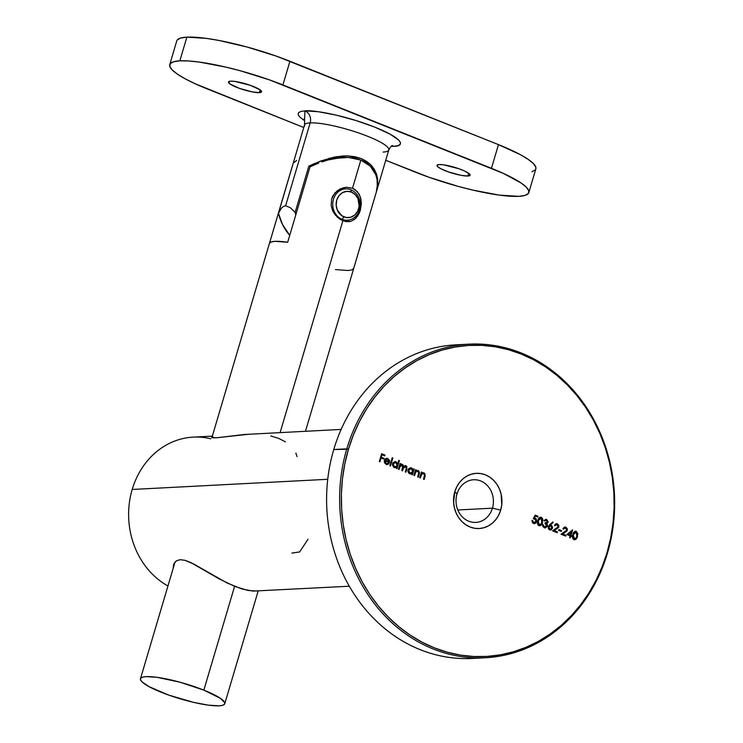 <?xml version="1.0" encoding="UTF-8"?>
<svg xmlns="http://www.w3.org/2000/svg" width="743" height="743" viewBox="0 0 743 743"><rect width="100%" height="100%" fill="white"/><g stroke="black" fill="none" stroke-linecap="round" stroke-linejoin="round"><path stroke-width="1.11" d="M308.029 539.214L299.624 551.947L291.906 553.08M456.991 494.002A21.352 18.696 87 0 0 468.759 521.224A21.352 18.696 87 0 0 492.442 508.175L500.689 510.107A27.63 24.194 -93 0 1 470.031 526.991A27.63 24.194 -93 0 1 454.809 491.755L456.991 494.002A21.352 18.696 -93 0 1 473.607 479.764A21.352 18.696 -93 0 1 492.442 508.175A21.352 18.696 -93 0 1 475.826 522.413A21.352 18.696 -93 0 1 456.991 494.002L454.809 491.755L453.601 502.426L454.391 507.785L456.072 512.874L458.589 517.5L461.84 521.493L465.703 524.697L470.031 526.991L474.656 528.282L479.402 528.514L484.074 527.697L488.513 525.84L492.535 523.035L495.99 519.376L498.748 515.01L500.689 510.107L501.757 504.841L501.116 494.076L499.426 488.987L496.909 484.362L493.658 480.368L489.795 477.164L485.467 474.87L480.851 473.579L476.105 473.347L471.424 474.164L466.985 476.022L462.963 478.826L459.508 482.486L456.759 486.851L454.809 491.755A27.63 24.194 -93 0 1 485.467 474.87A27.63 24.194 -93 0 1 500.689 510.107L492.442 508.175L457.827 509.977L492.442 508.175A21.352 18.696 87 0 0 480.684 480.953A21.352 18.696 87 0 0 456.991 494.002M212.331 436.132L193.282 437.125A78.507 68.727 87 0 0 132.198 489.47A78.507 68.727 -93 0 1 210.891 438.797M173.193 568.274L174.113 563.408L176.49 560.761L180.205 559.683L185.063 560.333L190.821 562.562L219.315 578.973L234.844 586.459L248.069 590.471L256.576 591.019M285.498 441.844L278.709 438.398L270.777 435.955M297.024 456.611L295.872 453.109M468.982 344.158L455.951 344.836A157.014 137.464 87 0 0 333.774 449.524L348.458 449.236A155.761 136.359 -93 0 1 521.261 354.058A155.761 136.359 -93 0 1 607.05 552.634L607.486 553.08A157.014 137.464 87 0 0 521.001 352.897A157.014 137.464 87 0 0 346.805 448.846A157.014 137.464 -93 0 1 468.982 344.158A157.014 137.464 -93 0 1 607.486 553.08A157.014 137.464 -93 0 1 485.309 657.769A157.014 137.464 -93 0 1 346.805 448.846L333.774 449.524A157.014 137.464 -93 0 1 462.48 344.678M401.87 464.997L399.437 467.059L401.016 464.942L402.743 465.415L401.852 470.588L402.474 470.83L403.951 466.79L405.919 466.52L406.467 467.784L405.306 471.963L405.919 472.214L406.904 466.595L405.334 465.573L403.681 466.344L402.492 464.319L400.431 464.719L400.718 463.725L400.106 463.483L398.406 469.204L399.028 469.455L400.561 465.35L402.177 464.979L402.715 467.672L401.852 470.588L402.474 470.83L403.133 468.601L405.622 466.363L406.226 468.861L405.306 471.963L405.919 472.214L406.839 469.112L405.938 465.703L405.195 465.573M132.198 489.47L327.737 479.291L132.198 489.47A78.507 68.727 87 0 0 167.946 585.986A78.507 68.727 -93 0 1 132.198 489.47M341.148 429.426L244.345 434.497L216.278 437.822L212.907 437.766L211.467 437.265L212.238 436.447M348.458 449.236L353.343 435.082L359.426 421.569L366.652 408.826L374.946 396.957L384.233 386.1L394.422 376.348L405.409 367.785L417.092 360.513L429.361 354.597L442.094 350.083L455.171 347.027L468.471 345.449L481.854 345.374L495.2 346.786L508.379 349.693L521.261 354.058L533.725 359.826L545.65 366.958L556.916 375.382L567.429 385.023L577.07 395.768L585.763 407.526L593.406 420.194L599.945 433.633L605.294 447.713L609.427 462.313L612.288 477.285L613.857 492.488L614.108 507.766L613.049 522.979L610.69 537.988L607.05 552.634L602.155 566.779L596.072 580.292L588.846 593.044L580.552 604.904L571.265 615.761L561.086 625.513L550.099 634.076L538.415 641.348L526.146 647.264L513.404 651.778L500.327 654.834L487.036 656.413L473.653 656.487L460.307 655.075L447.128 652.168L434.246 647.812L421.783 642.036L409.857 634.903L398.582 626.479L388.078 616.848L378.428 606.093L369.745 594.335L362.092 581.676L355.563 568.237L350.204 554.148L346.071 539.548L343.21 524.577L341.65 509.373L341.39 494.095L342.449 478.882L344.817 463.873L348.458 449.236L346.805 448.846A157.014 137.464 87 0 0 433.29 649.029A157.014 137.464 87 0 0 607.486 553.08L607.05 552.634A155.761 136.359 -93 0 1 434.246 647.812A155.761 136.359 -93 0 1 348.458 449.236M566.872 534.542L570.141 535.852L569.612 537.663L570.225 537.904L570.763 536.102L571.562 536.418L571.794 535.61L570.995 535.294L572.602 529.87L566.872 534.542L570.141 535.852L569.612 537.663L570.225 537.904L570.763 536.102L571.562 536.418L571.794 535.61L570.995 535.294L572.602 529.87L566.872 534.542M558.625 530.344L561.271 531.403L561.513 530.604L558.857 529.545L558.625 530.344L561.271 531.403L561.513 530.604L558.857 529.545L558.625 530.344M549.681 524.707L548.343 526.369L548.334 528.607L549.616 529.889L551.352 529.824L552.606 527.4L551.863 525.7L550.387 525.004L553.154 522.57L552.801 521.948L548.241 526.676L549.616 529.889L550.517 530.047L552.486 528.357L551.13 525.217L550.387 525.004L553.154 522.57L552.801 521.948L549.681 524.707M540.356 517.23L541.313 517.36C539.418 517.184 538.238 518.252 537.783 520.555L538.87 525.598L540.133 525.663L541.981 523.778L542.817 519.561L542.344 518.205L541.006 517.258L539.585 517.509L538.582 518.595L537.365 522.988L537.969 524.911L539.39 525.756M419.721 477.73L420.334 477.972L421.69 474.136L423.519 473.523L424.615 474.684L423.519 479.244L424.142 479.495L425.256 475.52L424.69 473.384L423.399 472.762L421.727 473.282L422.033 472.251L421.411 472L419.721 477.73L420.334 477.972L421.495 474.406L423.659 473.579L424.634 475.223L423.519 479.244L424.142 479.495L425.005 476.569L423.974 472.91L421.727 473.282L422.033 472.251L421.411 472L419.721 477.73M413.545 468.852L413.229 469.91L411.009 467.784L408.548 468.768L407.861 471.053L408.817 473.235L410.359 474.025L412.142 473.588L411.845 474.582L412.467 474.823L414.157 469.102L413.545 468.852L413.229 469.91L411.529 467.941L410.461 467.746L408.009 469.827L409.755 473.858L412.142 473.588L411.845 474.582L412.467 474.823L414.157 469.102L413.545 468.852M398.75 460.354L397.737 463.771L395.796 461.663L393.075 462.583L392.388 464.858L393.79 467.412L396.669 467.403L396.372 468.396L396.994 468.638L399.372 460.604L398.75 460.354L397.737 463.771L396.056 461.747L394.988 461.561L392.536 463.641L394.282 467.672L396.669 467.403L396.372 468.396L396.994 468.638L399.372 460.604L398.75 460.354M386.629 458.282L387.827 458.459L385.543 458.737L384.391 460.419L386.054 464.375L388.849 463.734L388.403 463.186L387.103 463.799L385.84 463.465L384.976 460.799L389.481 462.601L389.638 460.948L387.827 458.459L385.162 459.063L384.317 460.706L384.484 462.805L386.797 464.57L388.561 464.004L388.403 463.186L385.886 463.66L386.945 463.799M379.311 461.57L379.924 461.812L381.057 457.994L383.797 459.09L384.038 458.292L381.298 457.196L382.013 454.781L384.753 455.877L384.985 455.078L381.623 453.732L379.311 461.57L379.924 461.812L381.057 457.994L383.797 459.09L384.038 458.292L381.298 457.196L382.013 454.781L384.753 455.877L384.985 455.078L381.623 453.732L379.311 461.57M389.834 465.777L390.446 466.019L392.833 457.985L392.211 457.744L389.834 465.777L390.446 466.019L392.833 457.985L392.211 457.744L389.834 465.777M413.879 475.39L414.501 475.641L415.857 471.796L417.826 471.238L418.801 472.622L417.687 476.913L418.3 477.164L419.47 472.65L418.848 471.053L417.566 470.43L415.894 470.951L416.191 469.91L415.578 469.669L413.879 475.39L414.501 475.641L415.662 472.074L417.826 471.238L418.792 472.892L417.687 476.913L418.3 477.164L419.163 474.238L418.142 470.579L415.894 470.951L416.191 469.91L415.578 469.669L413.879 475.39M535.146 515.113L533.279 518.753L535.759 519.561L535.926 521.735L533.901 522.7L532.62 520.62L531.969 520.611L532.434 522.626L534.013 523.592L535.666 523.174L536.743 521.382L536.075 518.716L534.412 518.029L535.387 516.116L537.737 517.054L537.969 516.246L535.146 515.113L533.279 518.753L534.914 518.958L536.065 521.354L533.725 522.635L532.007 520.379L533.455 523.425L534.505 523.62L536.678 521.632L535.266 518.196L534.412 518.029L535.387 516.116L537.737 517.054L537.969 516.246L535.146 515.113M545.641 519.348L546.625 519.487L543.978 520.676L546.402 520.295L547.229 520.964L547.275 522.385L545.278 522.654L545.037 523.453L546.579 524.753L546.523 526.304L544.424 526.917L543.17 524.734L542.529 524.772L542.938 526.713L545.111 527.901L547.108 526.629L547.405 525.05L546.755 523.62L548.12 521.883L546.625 519.487L544.201 520.314L544.6 520.917L546.402 520.295L547.424 522.078L545.278 522.654L545.037 523.453L546.672 525.96L544.424 526.917L542.557 524.484L544.173 527.716L545.223 527.901L547.303 526.137L546.755 523.62L548.037 522.329L546.625 519.487L545.492 519.348M556.368 523.657L557.436 523.806L554.417 525.515L557.166 524.595L558.197 525.775L558.058 527.131L552.541 530.836L557.231 532.712L557.464 531.904L554.259 530.623L558.68 527.372L558.857 525.45L557.436 523.806L555.606 523.926L554.417 525.515L557.009 524.539L558.188 526.787L552.541 530.836L557.231 532.712L557.464 531.904L554.259 530.623L558.829 526.963L557.436 523.806L556.219 523.657M564.856 527.047L565.925 527.196L562.906 528.914L565.794 528.05L566.686 529.165L566.547 530.53L561.03 534.226L565.72 536.102L565.952 535.304L562.748 534.022L567.169 530.762L567.346 528.84L565.925 527.196L564.095 527.316L562.906 528.914L565.497 527.939L566.677 530.177L561.03 534.226L565.72 536.102L565.952 535.304L562.748 534.022L567.318 530.363L565.925 527.196L564.708 527.056M575.37 531.236L576.327 531.356C574.432 531.189 573.252 532.257 572.797 534.561L573.884 539.594L575.147 539.659L576.995 537.774L577.84 533.558L576.02 531.264L573.596 532.592L572.379 536.985L572.983 538.907L574.404 539.752M478.78 657.926A157.014 137.464 -93 0 1 333.774 449.524A157.014 137.464 87 0 0 472.269 658.447L485.309 657.769M173.184 567.178L174.113 563.408L176.49 560.761L180.205 559.683L185.063 560.333L193.932 564.132L227.191 583.069L241.912 588.958L252.991 591.094L349.303 586.227M173.463 565.172L173.602 564.671M248.756 434.246L216.278 437.822L211.467 437.265L212.702 436.308M381.596 453.852L384.985 455.078L384.484 455.775L384.688 455.097L381.596 453.852M381.707 454.8L380.992 457.214L384.038 458.292L383.527 458.988L383.732 458.31L380.992 457.214L381.707 454.8M380.75 458.013L379.664 461.709L380.75 458.013M387.948 464.254L387.01 464.589M387.057 463.781L384.985 462.954L384.67 460.818L386.184 463.641L384.67 460.818L389.481 462.601L389.527 460.4L387.521 458.477L389.527 460.4L389.183 462.62L388.96 459.768L386.351 458.301M387.242 464.542L386.49 464.589M386.62 459.044L386.063 459.137M385.747 459.285L384.948 460.14L388.765 461.672L384.948 460.14L389.072 461.654L385.245 460.121L386.193 459.193L384.948 460.14L386.193 459.193L387.651 459.174L389.072 461.654L388.273 459.555L386.193 459.193L387.651 459.174M392.174 457.864L392.833 457.985L390.177 465.917L392.174 457.864M398.712 460.474L399.372 460.604L396.725 468.536L398.712 460.474M394.839 461.57L396.056 461.747L397.44 463.79L396.325 462.081L394.988 461.561M397.189 463.121L396.325 462.081M395.22 467.124L394.514 466.976L393.158 463.892L395.861 462.452L397.217 465.545L394.412 467.059M395.555 462.471L392.852 463.911L394.208 466.994L392.759 464.849L393.353 463.01L394.737 462.332L393.929 462.545M394.208 466.994L393.103 464.124L395.035 462.313L396.883 463.27L397.319 465.081L396.149 466.92L394.514 466.976M394.867 462.322L395.861 462.452M401.062 464.208L402.492 464.319L400.124 464.737L400.718 463.725L400.106 463.483L398.406 469.204L399.028 469.455L399.743 467.041L402.177 464.979M402.492 464.319L401.369 464.199L402.186 464.338L403.384 466.363L402.697 464.644M405.938 465.703L403.384 466.363L403.096 465.118M405.641 465.722L406.839 469.112L405.659 472.102L406.82 467.653L405.641 465.722M405.325 466.381L402.827 468.619L404.006 466.502L405.622 466.363M402.827 468.619L402.204 470.728L402.827 468.619M399.437 467.059L398.759 469.344L399.437 467.059M406.82 467.653L406.783 467.152M413.507 468.972L414.157 469.102L412.198 474.721L413.507 468.972M410.312 467.765L411.529 467.941L412.922 469.929L411.798 468.257L410.164 467.765M412.3 468.694L411.798 468.257M410.507 473.328L409.885 473.245M411.028 468.657L408.325 470.096L409.69 473.18L408.325 470.096L409.709 468.712L412.068 469.112L412.792 471.266L411.975 472.873L409.987 473.161L408.631 470.087L411.334 468.647L412.69 471.731L409.987 473.161L408.966 472.697L408.325 470.096L410.21 468.517M409.69 473.18L410.693 473.31M410.34 468.517L411.334 468.647M410.535 473.319L409.987 473.161M415.541 469.79L416.191 469.91L415.894 470.951L415.541 469.79M417.046 470.43L418.142 470.579L419.163 474.238L418.03 477.052L419.108 472.121L418.216 470.793L416.674 470.458M416.999 471.136L417.826 471.238M417.52 471.257L415.356 472.084L414.232 475.529L415.356 472.084L416.312 471.257M418.978 473.839L419.163 472.659M421.374 472.121L422.033 472.251L421.727 473.282L421.374 472.121M422.888 472.762L423.974 472.91L425.005 476.569L423.872 479.384L424.95 474.452L424.049 473.124L422.507 472.789M422.832 473.467L423.659 473.579M423.361 473.588L421.197 474.424L420.064 477.87L421.067 474.675L422.154 473.588M424.82 476.17L425.005 475M535.09 515.233L537.969 516.246L537.468 516.942L537.672 516.264L535.09 515.233M534.291 523.629L535.731 522.84L536.483 521.131L535.768 518.735L534.106 518.038L535.09 516.125L534.106 518.038L535.266 518.196L536.678 521.632L534.347 523.62M533.428 522.654L531.988 520.509L533.428 522.654L534.291 522.766M534.839 522.57L533.725 522.635M534.143 522.775L533.595 522.719M541.313 517.36L542.167 522.45L541.313 517.36L540.505 517.221M538.87 525.598C540.783 525.784 541.981 524.734 542.474 522.431L539.548 525.738M539.195 525.756L540.421 525.403L541.675 523.787L542.511 519.533M540.923 524.957L541.675 523.787M542.52 519.58L541.582 517.713L540.022 517.258M539.734 524.846L538.387 524.539L537.756 522.394L538.703 519.264L540.3 518.094M540.793 518.187L538.099 520.815L541.09 518.168L541.851 522.18L541.006 524.047L538.824 524.818L539.539 524.892M540.393 518.094L542.046 519.283L542 521.642L540.811 524.307L539.353 524.864L538.099 520.815L538.824 524.818L538.043 523.026L538.601 520.193L539.297 518.79L541.09 518.168M545.622 520.193L546.402 520.295M546.096 520.304L544.294 520.936L545.854 520.23M546.625 519.487L548.037 522.329L546.458 523.629L547.303 524.586L547.303 526.137L545.065 527.901M543.291 526.341L542.539 524.614L543.17 524.734L543.087 526.044L545.111 527.075M544.972 527.093L544.424 526.917M545.566 519.348L547.312 520.239L547.814 521.902L546.458 523.629L547.099 525.041L546.802 526.648L544.814 527.92M547.545 520.611L547.805 521.456M543.82 526.787L545.436 526.991M549.616 529.889L552.486 528.357L551.854 526.072L550.089 525.022L552.848 522.58L552.588 522.134L553.154 522.57L550.089 525.022L551.13 525.217L552.179 528.366L550.359 530.047M551.046 529.843L551.752 529.239M552.077 526.49L551.566 525.71M549.959 525.868L551.297 526.295L551.919 527.465L551.854 528.152L549.894 529.1L548.845 526.945L550.758 525.97L551.854 528.152L550.173 529.239L548.483 527.632L548.836 526.388L549.876 525.858M550.452 525.979L548.548 526.963L549.588 529.118L548.901 526.787L550.758 525.97M550.479 529.22L549.894 529.1M556.34 524.493L557.166 524.595M556.86 524.614L554.733 525.784L556.21 524.493M557.436 523.806L558.829 526.963L553.953 530.641L557.464 531.904L556.962 532.601L557.166 531.923L553.953 530.641L557.909 528.069L558.643 526.016M556.201 523.657L557.529 524.019L558.541 525.44M558.82 529.666L561.513 530.604L561.002 531.301L561.206 530.623L558.82 529.666M564.829 527.883L565.655 527.994M565.349 528.004L563.222 529.174L564.699 527.883M565.925 527.196L567.318 530.363L562.442 534.031L565.952 535.304L565.451 536L565.655 535.313L562.442 534.031L566.398 531.468L567.132 529.415M564.689 527.056L566.38 527.688L567.03 528.83M572.268 530L570.698 535.313L571.794 535.61L571.293 536.307L571.497 535.629L570.698 535.313L572.268 530M570.457 536.112L569.955 537.802L570.457 536.112M571.088 531.663L568.024 534.245L570.383 535.053L568.024 534.245L570.383 535.053L568.321 534.226L571.386 531.644L568.024 534.245L571.386 531.644L570.383 535.053L571.088 531.663M576.327 531.356L577.181 536.446L576.327 531.356L575.519 531.217M573.884 539.594C575.797 539.789 576.995 538.731 577.487 536.437L574.562 539.743M574.209 539.752L575.435 539.399L576.689 537.793L577.525 533.539M575.936 538.963L576.689 537.793M577.534 533.576L576.596 531.709L575.036 531.254M574.748 538.851L574.07 538.889M575.806 532.183L573.113 534.821L576.113 532.174L576.865 536.186L576.02 538.043L573.847 538.814L572.937 537.867L572.844 535.907L573.717 533.26L575.314 532.09M575.407 532.09L576.763 532.694L577.125 535.09L576.159 537.839L574.599 538.898L573.113 534.821L573.847 538.814L574.553 538.898M574.404 538.907L573.15 537.588L573.243 535.452L574.311 532.796L576.113 532.174M305.475 431.284L376.274 192.261L377.351 186.512L377.054 179.425L375.809 174.781L373.599 170.323L370.376 166.265L366.095 162.773L360.857 160.061L352.526 188.193L357.429 191.675L360.411 197.071L361.339 203.582L360.327 210.297L359.324 210.353L360.327 210.297L359.166 213.399L355.748 218.377L351.16 221.228L345.727 221.581L340.08 219.315L335.186 214.829L332.548 210.436L331.164 205.523L331.657 198.836L334.87 192.994L340.127 188.954L346.368 187.255L352.526 188.193L360.857 160.061L354.857 158.278L348.346 157.442L341.613 157.525L328.257 159.903L334.842 158.398L348.346 157.442L360.857 160.061L370.376 166.265L375.809 174.781L377.054 179.425L377.453 184.162L376.255 192.326M351.16 221.228L348.365 221.739M291.832 167.825L291.953 167.732A48.676 42.611 -93 0 0 291.832 167.825L269.495 243.212L271.306 241.93L275.068 241.336L287.69 242.264L310.017 166.878L315.301 163.209A48.676 42.611 87 0 0 310.017 166.878L315.775 164.296L310.017 166.878L287.69 242.264A43.967 7.959 -163.5 0 0 269.495 243.212L292.185 166.646M315.775 164.296L318.784 163.07M348.513 221.73L342.876 220.764L280.12 432.602L342.876 220.764L337.48 217.318L333.31 211.978L331.164 205.523L331.657 198.836L332.948 195.743L337.313 190.71L343.201 187.784L346.554 187.245M203.842 690.126L234.584 586.357L203.842 690.126A43.967 7.959 16.5 0 1 224.776 703.714A43.967 7.959 16.5 0 1 161.407 692.327A43.967 7.959 16.5 0 1 140.473 678.74A43.967 7.959 16.5 0 1 203.842 690.126L220.541 698.411L224.757 702.748L224.46 704.29L222.556 705.321L219.12 705.822L208.216 705.135L193.421 702.33L168.93 695.16L149.055 686.662L141.811 681.693L140.492 679.706L140.789 678.164L142.693 677.133L146.13 676.632L157.024 677.319L179.992 682.204L203.842 690.126M321.886 161.909L328.257 159.903M342.82 157.451L332.604 157.98A48.676 42.611 87 0 0 328.935 158.352L332.65 157.98M346.368 187.255L352.526 188.193L355.182 189.641L359.175 194.174L360.838 198.622L361.339 203.582L360.327 210.297L357.624 216.12L353.584 220.095M335.446 269.579L348.058 270.517L351.829 269.913L353.631 268.632L375.967 193.245M341.046 189.103A17.275 15.12 87 0 0 340.396 188.824M393.595 146.306A9.418 8.247 87 0 0 391.886 145.851A9.418 8.247 -93 0 1 393.595 146.306L397.774 145.712L400.087 144.448L400.449 142.582L398.842 140.167L390.047 134.13L375.048 127.248L356.129 120.57L336.17 115.109L318.199 111.71L304.974 110.874C310.723 109.769 341.901 114.153 375.048 127.248C407.498 140.381 402.92 146.631 393.595 146.306L391.162 146.362L393.595 146.306M383.147 152.064A43.967 7.959 -163.5 0 0 388.719 148.804A43.967 7.959 -163.5 0 0 355.925 132.04A43.967 7.959 -163.5 0 0 310.156 122.883A9.418 8.247 87 0 0 304.974 110.874L300.794 111.469L298.482 112.732L298.119 114.598L299.726 117.013L304.491 120.682L304.974 110.874A9.418 8.247 -93 0 1 310.156 122.883A43.967 7.959 -163.5 0 0 304.5 124.991C304.816 121.527 304.574 119.614 303.776 119.242M439.215 164.547A17.275 3.13 16.5 0 1 458.301 168.522A17.275 3.13 16.5 0 1 470.115 175.19A17.275 3.13 16.5 0 1 467.895 176.017L468.703 173.286L467.895 176.017L469.994 175.413L469.585 174.029L464.524 170.974L458.933 168.735L443.497 164.816L439.215 164.547L437.116 165.15L437.525 166.534L440.367 168.494L448.178 171.828L460.846 175.292L467.895 176.017A17.275 3.13 16.5 0 1 448.809 172.051A17.275 3.13 16.5 0 1 436.995 165.373A17.275 3.13 16.5 0 1 439.215 164.547M230.674 81.163A17.275 3.13 16.5 0 1 249.759 85.129A17.275 3.13 16.5 0 1 261.573 91.807A17.275 3.13 16.5 0 1 259.353 92.634L260.161 89.903L259.353 92.634L261.452 92.03L259.911 89.717L250.391 85.352L234.955 81.433L230.674 81.163L228.575 81.767L230.116 84.07L239.636 88.445L252.304 91.909L259.353 92.634A17.275 3.13 16.5 0 1 240.268 88.658A17.275 3.13 16.5 0 1 228.454 81.99A17.275 3.13 16.5 0 1 230.674 81.163M304.5 124.991L278.467 213.241L281.421 208.17L283.38 206.48L285.609 205.774L310.156 122.883L285.609 205.774L290.318 207.696L295.138 212.377L308.828 166.172L320.874 160.962L334.229 157.107L348.207 155.937L354.978 156.727L361.209 158.547L366.643 161.361L371.017 164.992L374.296 169.265L376.469 173.918L377.62 178.766L377.685 186.075M377.295 188.471L376.487 191.508L377.871 183.651L376.469 173.918L371.017 164.992L361.209 158.547L348.207 155.937L343.257 155.965L334.229 157.107L317.744 162.178M392.545 145.535C391.654 145.424 390.409 146.9 388.803 149.956A43.967 7.959 -163.5 0 0 358.73 132.978A43.967 7.959 -163.5 0 0 310.156 122.883A43.967 7.959 -163.5 0 0 304.584 126.152M314.698 163.469L308.828 166.172L295.138 212.377L295.798 214.885A48.676 42.611 -93 0 1 295.138 212.377L290.318 207.696L285.609 205.774L283.38 206.48L281.421 208.17L278.467 213.241A48.676 42.611 87 0 0 289.733 235.355L282.414 224.312L278.467 213.241L292.426 165.745M535.824 168.949L535.805 167.166L533.446 163.627L528.282 159.429L520.518 154.739L498.46 144.625L491.448 168.308L282.907 84.925L289.919 61.232L498.46 144.625L276.48 56.189L247.326 47.088L218.897 40.447L206.322 38.376L186.864 37.15L180.725 38.032L177.326 39.89M415.662 172.255L385.747 160.293L429.11 177.298L458.255 186.4L472.845 190.106L499.259 195.112L518.725 196.338A78.507 14.21 16.5 0 1 415.662 172.255M169.738 64.604L176.76 40.911A78.507 14.21 -163.5 0 1 186.864 37.15A78.507 14.21 -163.5 0 1 289.919 61.232L282.907 84.925A78.507 14.21 16.5 0 0 179.843 60.842L186.864 37.15L179.843 60.842A78.507 14.21 16.5 0 0 169.738 64.604A78.507 14.21 16.5 0 0 207.121 88.872L303.757 127.508L195.14 83.745L185.072 78.749L177.308 74.059L172.144 69.87L169.775 66.331L170.305 63.582L173.704 61.725L179.843 60.842L188.49 60.954L199.31 62.068L225.723 67.074L240.314 70.78L269.468 79.882L503.429 173.435L521.261 183.122L526.425 187.31L528.793 190.849L528.264 193.598L524.864 195.455L518.725 196.338A78.507 14.21 16.5 0 0 528.83 192.576L535.842 168.893A78.507 14.21 -163.5 0 0 498.46 144.625L491.448 168.308A78.507 14.21 16.5 0 1 528.83 192.576M531.877 171.763L535.276 169.915M296.615 160.386L294.367 162.336M342.69 157.46A48.676 42.611 87 0 0 337.136 156.606M342.096 219.352L344.018 216.9A13.179 11.535 -93 0 1 336.755 200.108A13.179 11.535 -93 0 1 351.374 192.056L350.863 189.734A15.705 13.745 87 0 0 333.449 199.328A15.705 13.745 87 0 0 342.096 219.352A15.705 13.745 -93 0 1 332.845 202.254A15.705 13.745 -93 0 1 345.662 188.861A15.705 13.745 -93 0 1 350.863 189.734A15.705 13.745 -93 0 1 360.114 206.833A15.705 13.745 -93 0 1 347.297 220.225A15.705 13.745 -93 0 1 342.096 219.352L340.275 219.445L342.096 219.352A15.705 13.745 87 0 0 359.51 209.749A15.705 13.745 87 0 0 350.863 189.734L351.374 192.056A13.179 11.535 -93 0 1 358.637 208.848A13.179 11.535 -93 0 1 344.018 216.9L342.096 219.352M351.374 192.056L355.284 194.675L358.033 198.78L359.148 206.34L357.708 211.188L354.745 215.015L350.715 217.244L346.219 217.523L341.956 215.814L337.359 210.176L336.18 205.189L336.755 200.108L339.003 195.678L342.56 192.595L346.916 191.322L351.374 192.056M140.483 678.703L175.051 561.996M211.913 437.543L291.962 167.324M224.776 703.714L258.174 590.973M376.72 190.775L388.803 149.956M339.709 189.168L345.662 188.861M342.217 220.485L347.297 220.225"/></g></svg>
